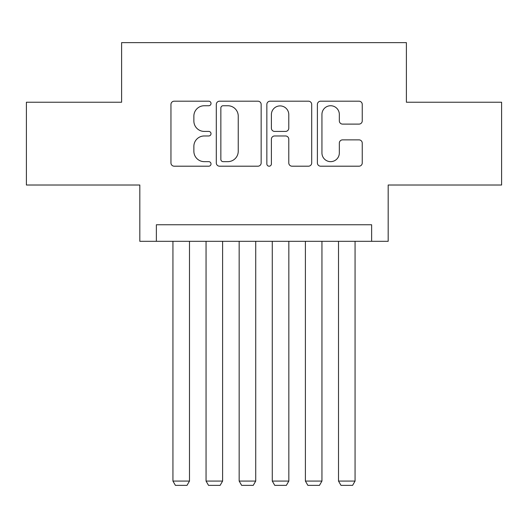 <?xml version="1.0" encoding="UTF-8"?>
<svg xmlns="http://www.w3.org/2000/svg" width="528" height="528" viewBox="0 0 528 528"><rect width="100%" height="100%" fill="white"/><g stroke="black" fill="none" stroke-linecap="round" stroke-linejoin="round"><path stroke-width="0.79" d="M211.015 103.462A2.277 2.277 0 0 0 208.745 101.191L174.207 101.191A3.247 3.247 0 0 0 170.953 104.438L170.953 162.947A3.247 3.247 0 0 0 174.207 166.195L208.745 166.195A2.277 2.277 0 0 0 211.015 163.924A2.277 2.277 0 0 0 208.745 161.647L204.27 161.647A10.402 10.402 0 0 1 193.868 151.246L193.868 146.368A10.402 10.402 0 0 1 204.27 135.967L208.745 135.967A2.277 2.277 0 0 0 211.015 133.69A2.277 2.277 0 0 0 208.745 131.419L204.27 131.419A10.402 10.402 0 0 1 193.868 121.018L193.868 116.14A10.402 10.402 0 0 1 204.27 105.739L208.745 105.739A2.277 2.277 0 0 0 211.015 103.462M358.994 124.106A3.247 3.247 0 0 0 362.248 120.853L362.248 104.438A3.247 3.247 0 0 0 358.994 101.191L320.641 101.191A3.247 3.247 0 0 0 317.387 104.438L317.387 162.947A3.247 3.247 0 0 0 320.641 166.195L358.994 166.195A3.247 3.247 0 0 0 362.248 162.947L362.248 143.121A3.247 3.247 0 0 0 358.994 139.867L342.58 139.867A3.247 3.247 0 0 0 339.332 143.121L339.332 152.948A8.692 8.692 0 0 1 330.634 161.647A8.692 8.692 0 0 1 321.941 152.948L321.941 114.431A8.692 8.692 0 0 1 330.634 105.739A8.692 8.692 0 0 1 339.332 114.431L339.332 120.853A3.247 3.247 0 0 0 342.58 124.106L358.994 124.106M371.626 241.316L388.179 241.316L388.179 185.018L501.6 185.018L501.6 102.234L406.395 102.234L406.395 42.629L121.605 42.629L121.605 102.234L26.4 102.234L26.4 185.018L139.821 185.018L139.821 241.316L371.626 241.316L371.626 224.756L156.374 224.756L156.374 241.316M261.155 104.438A3.247 3.247 0 0 0 257.908 101.191L219.549 101.191A3.247 3.247 0 0 0 216.302 104.438L216.302 162.947A3.247 3.247 0 0 0 219.549 166.195L257.908 166.195A3.247 3.247 0 0 0 261.155 162.947L261.155 104.438M270.092 101.191L308.451 101.191A3.247 3.247 0 0 1 311.698 104.438L311.698 162.947A3.247 3.247 0 0 1 308.451 166.195L292.037 166.195A3.247 3.247 0 0 1 288.783 162.947L288.783 139.22A3.247 3.247 0 0 0 285.536 135.967L274.646 135.967A3.247 3.247 0 0 0 271.392 139.22L271.392 163.924A2.277 2.277 0 0 1 269.122 166.195A2.277 2.277 0 0 1 266.845 163.924L266.845 104.438A3.247 3.247 0 0 1 270.092 101.191M223.126 105.739A2.277 2.277 0 0 0 220.849 108.016L220.849 159.37A2.277 2.277 0 0 0 223.126 161.647L227.839 161.647A10.402 10.402 0 0 0 238.24 151.246L238.24 116.14A10.402 10.402 0 0 0 227.839 105.739L223.126 105.739M288.783 114.596A8.692 8.692 0 0 0 280.091 105.904A8.692 8.692 0 0 0 271.392 114.596L271.392 128.165A3.247 3.247 0 0 0 274.646 131.419L285.536 131.419A3.247 3.247 0 0 0 288.783 128.165L288.783 114.596M189.493 241.316L189.493 481.067L172.933 481.067L172.933 241.316M189.493 481.067L187.004 485.371L175.415 485.371L172.933 481.067M222.605 241.316L222.605 481.067L206.052 481.067L206.052 241.316M222.605 481.067L220.123 485.371L208.534 485.371L206.052 481.067M255.724 241.316L255.724 481.067L239.164 481.067L239.164 241.316M255.724 481.067L253.235 485.371L241.646 485.371L239.164 481.067M288.836 241.316L288.836 481.067L272.276 481.067L272.276 241.316M288.836 481.067L286.354 485.371L274.765 485.371L272.276 481.067M321.948 241.316L321.948 481.067L305.395 481.067L305.395 241.316M321.948 481.067L319.466 485.371L307.877 485.371L305.395 481.067M355.067 241.316L355.067 481.067L338.507 481.067L338.507 241.316M355.067 481.067L352.585 485.371L340.996 485.371L338.507 481.067"/></g></svg>
